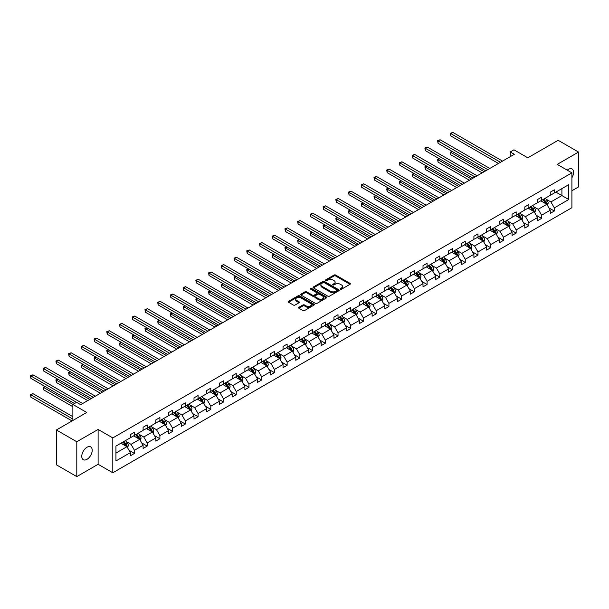 <?xml version="1.0" encoding="UTF-8"?>
<svg xmlns="http://www.w3.org/2000/svg" width="609" height="609" viewBox="0 0 609 609"><rect width="100%" height="100%" fill="white"/><g stroke="black" fill="none" stroke-linecap="round" stroke-linejoin="round"><path stroke-width="0.91" d="M340.416 289.199A0.792 0.457 0 0 0 341.535 289.199L350.046 284.289A1.134 0.655 0 0 0 350.373 283.832A1.134 0.655 0 0 0 350.046 283.368L335.635 275.047A1.134 0.655 0 0 0 334.036 275.047L325.526 279.957A0.792 0.457 0 0 0 326.645 280.604L327.749 279.973A3.624 2.093 0 0 1 332.872 279.973L334.075 280.665A3.624 2.093 0 0 1 335.133 282.142A3.624 2.093 0 0 1 334.075 283.619L332.971 284.258A0.792 0.457 0 0 0 334.09 284.905L335.194 284.266A3.624 2.093 0 0 1 340.317 284.266L341.52 284.959A3.624 2.093 0 0 1 342.578 286.443A3.624 2.093 0 0 1 341.52 287.92L340.416 288.552A0.792 0.457 0 0 0 340.416 289.199L340.416 288.552M86.988 459.323A7.384 4.263 120 0 0 91.807 452.814A7.384 4.263 120 0 0 90.68 446.899A7.384 4.263 120 0 0 86.988 447.265A7.384 4.263 120 0 0 82.162 453.766A7.384 4.263 120 0 0 83.296 459.688A7.384 4.263 120 0 0 86.988 459.323M571.904 177.752A7.384 4.263 120 0 0 572.049 168.982A7.384 4.263 120 0 0 568.357 169.348A7.384 4.263 120 0 0 567.215 170.155M571.904 190.754L578.55 186.917L578.55 152.067L558.164 140.298L527.82 157.815L513.958 149.806L510.243 151.953L510.243 156.658M76.795 476.603L98.118 464.286L98.118 429.444L76.795 441.753L76.795 476.603L56.401 464.827L56.401 429.984L86.744 412.468L72.874 404.46L72.874 420.469M76.795 441.753L56.401 429.984M298.89 307.309A1.134 0.655 0 0 0 298.555 307.773A1.134 0.655 0 0 0 298.89 308.23L302.932 310.567A1.134 0.655 0 0 0 304.53 310.567L313.978 305.117A1.134 0.655 0 0 0 314.313 304.652A1.134 0.655 0 0 0 313.978 304.188L299.567 295.867A1.134 0.655 0 0 0 297.968 295.867L288.521 301.326A1.134 0.655 0 0 0 288.186 301.782A1.134 0.655 0 0 0 288.521 302.247L293.401 305.071A1.134 0.655 0 0 0 295.007 305.071L299.049 302.734A1.134 0.655 0 0 0 299.377 302.27A1.134 0.655 0 0 0 299.049 301.813L296.629 300.412A3.03 1.751 0 0 1 295.738 299.171A3.03 1.751 0 0 1 297.611 297.557A3.03 1.751 0 0 1 300.907 297.938L310.4 303.419A3.03 1.751 0 0 1 311.283 304.652A3.03 1.751 0 0 1 309.41 306.266A3.03 1.751 0 0 1 306.114 305.885L304.53 304.972A1.134 0.655 0 0 0 302.932 304.972L298.89 307.309L298.89 308.23L302.932 305.916L302.932 304.972M72.874 404.46L76.589 402.321L80.67 404.673L514.323 154.305L510.243 151.953M98.118 429.444L112.802 437.917L571.904 172.857L571.904 207.699L112.802 472.767L112.802 437.917M578.55 152.067L557.22 164.384L571.904 172.857M327.832 296.195A1.134 0.655 0 0 0 329.431 296.195L338.878 290.737A1.134 0.655 0 0 0 339.205 290.28A1.134 0.655 0 0 0 338.878 289.815L324.468 281.495A1.134 0.655 0 0 0 322.861 281.495L313.422 286.946A1.134 0.655 0 0 0 313.087 287.41A1.134 0.655 0 0 0 313.422 287.874L327.832 296.195M310.971 289.374A0.792 0.457 0 0 1 311.778 289.488L311.778 288.544L326.424 297.002A1.134 0.655 0 0 1 326.759 297.466A1.134 0.655 0 0 1 326.424 297.93L316.984 303.381A1.134 0.655 0 0 1 315.378 303.381L300.968 295.06L300.968 294.139A1.134 0.655 0 0 0 300.64 294.596A1.134 0.655 0 0 0 300.968 295.06M300.968 294.139L305.01 291.802A1.134 0.655 0 0 1 306.616 291.802L312.455 295.175A1.134 0.655 0 0 0 314.061 295.175L316.741 293.629A1.134 0.655 0 0 0 317.076 293.165A1.134 0.655 0 0 0 316.741 292.701L310.659 289.191A0.792 0.457 0 0 1 311.778 288.544M115.938 446.085L130.379 437.749L130.379 434.598L134.452 432.245L134.452 435.397L143.1 430.403L143.1 427.252L147.18 424.899L147.18 428.051L155.828 423.065L155.828 419.906L159.901 417.553L159.901 420.705L168.548 415.719L168.548 412.559L172.629 410.207L172.629 413.359L181.269 408.373L181.269 405.213L185.349 402.861L185.349 406.013L193.997 401.026L193.997 397.867L198.07 395.515L198.07 398.667L206.717 393.68L206.717 390.521L210.798 388.169L210.798 391.321L219.438 386.334L219.438 383.175L223.518 380.823L223.518 383.974L232.166 378.988L232.166 375.829L236.239 373.477L236.239 376.628L244.887 371.642L244.887 368.483L248.967 366.131L248.967 369.29L257.615 364.296L257.615 361.137L261.687 358.785L261.687 361.944L270.335 356.95L270.335 353.791L274.415 351.439L274.415 354.598L283.056 349.604L283.056 346.445L287.136 344.093L287.136 347.252L295.784 342.258L295.784 339.099L299.856 336.747L299.856 339.906L308.504 334.912L308.504 331.76L312.584 329.4L312.584 332.56L321.225 327.566L321.225 324.414L325.305 322.054L325.305 325.214L333.953 320.22L333.953 317.068L338.033 314.708L338.033 317.868L346.673 312.874L346.673 309.722L350.754 307.362L350.754 310.521L359.401 305.528L359.401 302.376L363.474 300.016L363.474 303.175L372.122 298.182L372.122 295.03L376.202 292.67L376.202 295.829L384.842 290.836L384.842 287.684L388.923 285.324L388.923 288.483L397.57 283.489L397.57 280.338L401.643 277.986L401.643 281.137L410.291 276.143L410.291 272.992L414.371 270.64L414.371 273.791L423.011 268.797L423.011 265.646L427.092 263.294L427.092 266.445L435.739 261.451L435.739 258.3L439.82 255.947L439.82 259.099L448.46 254.105L448.46 250.954L452.54 248.601L452.54 251.753L461.188 246.759L461.188 243.608L465.261 241.255L465.261 244.407L473.909 239.413L473.909 236.262L477.989 233.909L477.989 237.061L486.629 232.075L486.629 228.915L490.709 226.563L490.709 229.715L499.357 224.729L499.357 221.569L503.43 219.217L503.43 222.369L512.078 217.383L512.078 214.223L516.158 211.871L516.158 215.023L524.798 210.036L524.798 206.877L528.878 204.525L528.878 207.677L537.526 202.69L537.526 199.531L541.607 197.179L541.607 200.331L550.247 195.344L550.247 192.185L554.327 189.833L554.327 192.984L568.76 184.656L568.76 199.531L554.327 207.867L554.327 211.026L550.247 213.378L550.247 210.219L541.607 215.213L541.607 218.372L537.526 220.724L537.526 217.565L528.878 222.559L528.878 225.711L524.798 228.071L524.798 224.911L516.158 229.905L516.158 233.057L512.078 235.417L512.078 232.257L503.43 237.251L503.43 240.403L499.357 242.763L499.357 239.603L490.709 244.597L490.709 247.749L486.629 250.109L486.629 246.949L477.989 251.943L477.989 255.095L473.909 257.455L473.909 254.296L465.261 259.289L465.261 262.441L461.188 264.801L461.188 261.642L452.54 266.635L452.54 269.787L448.46 272.147L448.46 268.988L439.82 273.981L439.82 277.133L435.739 279.493L435.739 276.334L427.092 281.328L427.092 284.479L423.011 286.831L423.011 283.68L414.371 288.674L414.371 291.825L410.291 294.177L410.291 291.026L401.643 296.02L401.643 299.171L397.57 301.524L397.57 298.372L388.923 303.366L388.923 306.517L384.842 308.87L384.842 305.718L376.202 310.712L376.202 313.863L372.122 316.216L372.122 313.064L363.474 318.058L363.474 321.209L359.401 323.562L359.401 320.41L350.754 325.404L350.754 328.555L346.673 330.908L346.673 327.756L338.033 332.742L338.033 335.902L333.953 338.254L333.953 335.102L325.305 340.088L325.305 343.248L321.225 345.6L321.225 342.448L312.584 347.434L312.584 350.594L308.504 352.946L308.504 349.794L299.856 354.781L299.856 357.94L295.784 360.292L295.784 357.14L287.136 362.127L287.136 365.286L283.056 367.638L283.056 364.486L274.415 369.473L274.415 372.632L270.335 374.984L270.335 371.833L261.687 376.819L261.687 379.978L257.615 382.33L257.615 379.179L248.967 384.165L248.967 387.324L244.887 389.676L244.887 386.517L236.239 391.511L236.239 394.67L232.166 397.022L232.166 393.863L223.518 398.857L223.518 402.016L219.438 404.368L219.438 401.209L210.798 406.203L210.798 409.362L206.717 411.714L206.717 408.555L198.07 413.549L198.07 416.701L193.997 419.061L193.997 415.901L185.349 420.895L185.349 424.047L181.269 426.407L181.269 423.247L172.629 428.241L172.629 431.393L168.548 433.753L168.548 430.593L159.901 435.587L159.901 438.739L155.828 441.099L155.828 437.94L147.18 442.933L147.18 446.085L143.1 448.445L143.1 445.286L134.452 450.279L134.452 453.431L130.379 455.791L130.379 452.632L115.938 460.967L115.938 446.085M133.637 435.869L139.674 439.355L131.026 444.342L126.307 441.616M131.026 444.342L134.452 450.279M139.674 439.355L143.1 445.286M130.379 436.996L131.026 437.376L134.452 435.397M146.366 428.523L152.402 432.009L143.754 436.996L139.035 434.27M143.754 436.996L147.18 442.933M152.402 432.009L155.828 437.94M143.1 429.657L143.754 430.03L147.18 428.051M159.086 421.177L165.123 424.663L156.475 429.657L151.755 426.932M156.475 429.657L159.901 435.587M165.123 424.663L168.548 430.593M155.828 422.311L156.475 422.684L159.901 420.705M171.807 413.831L177.843 417.317L169.203 422.311L164.476 419.586M169.203 422.311L172.629 428.241M177.843 417.317L181.269 423.247M168.548 414.965L169.203 415.338L172.629 413.359M184.535 406.485L190.571 409.971L181.924 414.965L177.204 412.24M181.924 414.965L185.349 420.895M190.571 409.971L193.997 415.901M181.269 407.619L181.924 407.992L185.349 406.013M197.255 399.139L203.292 402.625L194.644 407.619L189.924 404.894M194.644 407.619L198.07 413.549M203.292 402.625L206.717 408.555M193.997 400.273L194.644 400.646L198.07 398.667M209.983 391.793L216.012 395.279L207.372 400.273L202.652 397.548M207.372 400.273L210.798 406.203M216.012 395.279L219.438 401.209M206.717 392.927L207.372 393.3L210.798 391.321M222.704 384.446L228.74 387.933L220.093 392.927L215.373 390.202M220.093 392.927L223.518 398.857M228.74 387.933L232.166 393.863M219.438 385.581L220.093 385.954L223.518 383.974M235.424 377.1L241.461 380.587L232.813 385.581L228.093 382.855M232.813 385.581L236.239 391.511M241.461 380.587L244.887 386.517M232.166 378.235L232.813 378.608L236.239 376.628M248.152 369.754L254.189 373.241L245.541 378.235L240.821 375.509M245.541 378.235L248.967 384.165M254.189 373.241L257.615 379.179M244.887 370.889L245.541 371.262L248.967 369.29M260.873 362.408L266.909 365.895L258.262 370.889L253.542 368.163M258.262 370.889L261.687 376.819M266.909 365.895L270.335 371.833M257.615 363.543L258.262 363.916L261.687 361.944M273.593 355.062L279.63 358.549L270.99 363.543L266.27 360.817M270.99 363.543L274.415 369.473M279.63 358.549L283.056 364.486M270.335 356.196L270.99 356.569L274.415 354.598M286.321 347.716L292.358 351.203L283.71 356.196L278.991 353.471M283.71 356.196L287.136 362.127M292.358 351.203L295.784 357.14M283.056 348.85L283.71 349.223L287.136 347.252M299.042 340.378L305.079 343.857L296.431 348.85L291.711 346.125M296.431 348.85L299.856 354.781M305.079 343.857L308.504 349.794M295.784 341.504L296.431 341.877L299.856 339.906M311.77 333.032L317.799 336.511L309.159 341.504L304.439 338.779M309.159 341.504L312.584 347.434M317.799 336.511L321.225 342.448M308.504 334.158L309.159 334.539L312.584 332.56M324.49 325.686L330.527 329.164L321.879 334.158L317.16 331.433M321.879 334.158L325.305 340.088M330.527 329.164L333.953 335.102M321.225 326.812L321.879 327.193L325.305 325.214M337.211 318.34L343.248 321.818L334.607 326.812L329.88 324.087M334.607 326.812L338.033 332.742M343.248 321.818L346.673 327.756M333.953 319.466L334.607 319.847L338.033 317.868M349.939 310.993L355.976 314.472L347.328 319.466L342.608 316.741M347.328 319.466L350.754 325.404M355.976 314.472L359.401 320.41M346.673 312.12L347.328 312.501L350.754 310.521M362.659 303.647L368.696 307.126L360.048 312.12L355.329 309.395M360.048 312.12L363.474 318.058M368.696 307.126L372.122 313.064M359.401 304.774L360.048 305.155L363.474 303.175M375.38 296.301L381.417 299.788L372.777 304.774L368.057 302.049M372.777 304.774L376.202 310.712M381.417 299.788L384.842 305.718M372.122 297.428L372.777 297.809L376.202 295.829M388.108 288.955L394.145 292.442L385.497 297.428L380.777 294.703M385.497 297.428L388.923 303.366M394.145 292.442L397.57 298.372M384.842 290.082L385.497 290.463L388.923 288.483M400.829 281.609L406.865 285.096L398.217 290.082L393.498 287.357M398.217 290.082L401.643 296.02M406.865 285.096L410.291 291.026M397.57 282.736L398.217 283.116L401.643 281.137M413.557 274.263L419.586 277.75L410.946 282.736L406.226 280.011M410.946 282.736L414.371 288.674M419.586 277.75L423.011 283.68M410.291 275.39L410.946 275.77L414.371 273.791M426.277 266.917L432.314 270.404L423.666 275.39L418.946 272.665M423.666 275.39L427.092 281.328M432.314 270.404L435.739 276.334M423.011 268.044L423.666 268.424L427.092 266.445M438.998 259.571L445.034 263.058L436.394 268.044L431.667 265.318M436.394 268.044L439.82 273.981M445.034 263.058L448.46 268.988M435.739 260.698L436.394 261.078L439.82 259.099M451.726 252.225L457.762 255.711L449.115 260.698L444.395 257.972M449.115 260.698L452.54 266.635M457.762 255.711L461.188 261.642M448.46 253.352L449.115 253.732L452.54 251.753M464.446 244.879L470.483 248.365L461.835 253.352L457.115 250.626M461.835 253.352L465.261 259.289M470.483 248.365L473.909 254.296M461.188 246.006L461.835 246.386L465.261 244.407M477.174 237.533L483.203 241.019L474.563 246.006L469.844 243.28M474.563 246.006L477.989 251.943M483.203 241.019L486.629 246.949M473.909 238.667L474.563 239.04L477.989 237.061M489.895 230.187L495.932 233.673L487.284 238.667L482.564 235.942M487.284 238.667L490.709 244.597M495.932 233.673L499.357 239.603M486.629 231.321L487.284 231.694L490.709 229.715M502.615 222.841L508.652 226.327L500.004 231.321L495.284 228.596M500.004 231.321L503.43 237.251M508.652 226.327L512.078 232.257M499.357 223.975L500.004 224.348L503.43 222.369M515.343 215.495L521.38 218.981L512.732 223.975L508.013 221.25M512.732 223.975L516.158 229.905M521.38 218.981L524.798 224.911M512.078 216.629L512.732 217.002L516.158 215.023M528.064 208.149L534.101 211.635L525.453 216.629L520.733 213.904M525.453 216.629L528.878 222.559M534.101 211.635L537.526 217.565M524.798 209.283L525.453 209.656L528.878 207.677M540.784 200.803L546.821 204.289L538.181 209.283L533.454 206.558M538.181 209.283L541.607 215.213M546.821 204.289L550.247 210.219M537.526 201.937L538.181 202.31L541.607 200.331M555.872 192.094L561.909 195.58L550.901 201.937L546.182 199.212M550.901 201.937L554.327 207.867M568.76 199.531L561.909 195.58L561.909 188.607L568.76 184.656M98.118 464.286L112.802 472.767M550.247 194.591L550.901 194.964L554.327 192.984M115.938 453.058L126.954 446.701L120.917 443.215M126.954 446.701L130.379 452.632M548.899 207.89L554.327 211.026M536.179 215.236L541.607 218.372M523.458 222.582L528.878 225.711M510.73 229.928L516.158 233.057M498.01 237.274L503.43 240.403M485.289 244.62L490.709 247.749M472.561 251.966L477.989 255.095M459.841 259.312L465.261 262.441M447.113 266.658L452.54 269.787M434.392 274.004L439.82 277.133M421.672 281.35L427.092 284.479M408.944 288.696L414.371 291.825M396.223 296.043L401.643 299.171M383.503 303.389L388.923 306.517M370.774 310.735L376.202 313.863M358.054 318.081L363.474 321.209M345.326 325.427L350.754 328.555M332.605 332.773L338.033 335.902M319.885 340.119L325.305 343.248M307.157 347.457L312.584 350.594M294.436 354.803L299.856 357.94M281.716 362.149L287.136 365.286M268.988 369.496L274.415 372.632M256.267 376.842L261.687 379.978M243.539 384.188L248.967 387.324M230.819 391.534L236.239 394.67M218.098 398.88L223.518 402.016M205.37 406.226L210.798 409.362M192.65 413.572L198.07 416.701M179.921 420.918L185.349 424.047M167.201 428.264L172.629 431.393M154.48 435.61L159.901 438.739M141.752 442.956L147.18 446.085M129.032 450.302L134.452 453.431M340.736 289.313L341.52 288.864A3.624 2.093 0 0 0 342.578 287.379L342.578 286.443M335.133 282.142L335.133 283.086A3.624 2.093 0 0 1 334.075 284.563L333.29 285.02M350.03 284.304L335.635 275.991A1.134 0.655 0 0 0 334.036 275.991L325.845 280.719M338.863 290.752L324.468 282.439A1.134 0.655 0 0 0 322.861 282.439L313.437 287.882M336.876 290.6A0.792 0.457 0 0 0 336.876 289.953L324.224 282.652A0.792 0.457 0 0 0 323.105 282.652L321.948 283.322A3.624 2.093 0 0 0 320.882 284.799A3.624 2.093 0 0 0 321.948 286.276L330.588 291.269A3.624 2.093 0 0 0 335.711 291.269L336.876 290.6L336.876 291.544A0.792 0.457 0 0 0 337.104 291.216L337.104 290.28M320.882 284.799L320.882 285.743A3.624 2.093 0 0 0 321.948 287.22L321.948 286.276M336.876 291.544L335.711 292.213A3.624 2.093 0 0 1 330.588 292.213L321.948 287.22M300.983 295.068L305.01 292.746L305.01 291.802M317.076 293.165L317.076 294.109A1.134 0.655 0 0 1 316.741 294.573L314.061 296.119A1.134 0.655 0 0 1 312.455 296.119L306.616 292.746A1.134 0.655 0 0 0 305.01 292.746M311.778 289.488L326.409 297.938M318.522 298.676A3.03 1.751 0 0 0 321.826 299.057A3.03 1.751 0 0 0 323.691 297.443A3.03 1.751 0 0 0 322.808 296.202L319.466 294.276A1.134 0.655 0 0 0 317.86 294.276L315.18 295.822A1.134 0.655 0 0 0 314.845 296.286A1.134 0.655 0 0 0 315.18 296.75L318.522 298.676L318.522 299.62A3.03 1.751 0 0 0 321.826 300.001A3.03 1.751 0 0 0 323.691 298.38L323.691 297.443M314.845 296.286L314.845 297.23A1.134 0.655 0 0 0 315.18 297.687L315.18 296.75M318.522 299.62L315.18 297.687M311.283 304.652L311.283 305.596A3.03 1.751 0 0 1 309.41 307.21A3.03 1.751 0 0 1 306.114 306.829L304.53 305.916A1.134 0.655 0 0 0 302.932 305.916M295.738 299.171L295.738 300.115A3.03 1.751 0 0 0 296.629 301.356L296.629 300.412M299.034 302.742L296.629 301.356M313.978 304.188L313.978 305.117L299.567 296.811A1.134 0.655 0 0 0 297.968 296.811L288.537 302.254M547.445 205.362L548.191 203.193A3.06 1.766 -120 0 0 547.217 200.597L545.39 198.146M542.101 201.564L541.31 200.506M452.32 151.519L450.767 152.41L450.767 154.77L482.145 172.88M546.372 204.03L546.539 203.33A3.06 1.766 -120 0 0 545.672 201.488L543.837 199.044M543.068 199.486L545.085 202.173A1.561 0.898 60 0 1 545.367 202.652L546.539 203.33M542.855 199.607L544.69 202.051A3.06 1.766 60 0 1 545.451 203.497M450.767 154.77L450.325 152.151L484.185 171.708M450.325 152.151L452.137 151.413M500.499 162.283L450.767 133.577L452.807 132.397L502.539 161.111M498.459 163.463L450.767 135.929L450.767 133.577L450.325 133.318L452.807 132.397M450.767 135.929L450.325 133.318M534.717 212.708L535.471 210.539A3.06 1.766 -120 0 0 534.496 207.943L532.662 205.492M529.381 208.91L528.582 207.852M439.599 158.865L438.046 159.756L438.046 162.116L469.425 180.226M533.651 211.376L533.819 210.676A3.06 1.766 -120 0 0 532.944 208.834L531.117 206.39M530.348 206.832L532.365 209.519A1.561 0.898 60 0 1 532.647 209.998L533.819 210.676M530.135 206.953L531.969 209.397A3.06 1.766 60 0 1 532.73 210.843M438.046 162.116L437.597 159.497L471.465 179.046M437.597 159.497L439.416 158.759M521.997 220.055L522.743 217.885A3.06 1.766 -120 0 0 521.768 215.281L519.941 212.838M516.653 216.256L515.861 215.198M426.871 166.211L425.326 167.102L425.326 169.454L456.697 187.572M520.923 218.722L521.098 218.022A3.06 1.766 -120 0 0 520.223 216.18L518.388 213.736M517.627 214.178L519.637 216.865A1.561 0.898 60 0 1 519.926 217.344L521.098 218.022M517.414 214.299L519.241 216.743A3.06 1.766 60 0 1 520.002 218.189M425.326 169.454L424.876 166.843L458.737 186.392M424.876 166.843L426.696 166.105M487.771 169.629L438.046 140.923L440.086 139.743L489.811 168.457M485.731 170.809L438.046 143.275L438.046 140.923L437.597 140.664L440.086 139.743M438.046 143.275L437.597 140.664M475.05 176.975L425.326 148.269L427.366 147.089L477.091 175.803M473.01 178.155L425.326 150.621L425.326 148.269L424.876 148.01L427.366 147.089M425.326 150.621L424.876 148.01M509.276 227.401L510.022 225.231A3.06 1.766 -120 0 0 509.048 222.628L507.213 220.184M503.932 223.602L503.141 222.544M414.15 173.557L412.597 174.448L412.597 176.8L443.976 194.918M508.203 226.068L508.37 225.36A3.06 1.766 -120 0 0 507.495 223.526L505.668 221.082M504.899 221.524L506.916 224.211A1.561 0.898 60 0 1 507.198 224.683L508.37 225.36M504.686 221.646L506.521 224.089A3.06 1.766 60 0 1 507.282 225.536M412.597 176.8L412.148 174.189L446.016 193.738M412.148 174.189L413.968 173.451M462.33 184.321L412.597 155.615L414.638 154.435L464.363 183.149M460.29 185.501L412.597 157.967L412.597 155.615L412.148 155.356L414.638 154.435M412.597 157.967L412.148 155.356M496.548 234.747L497.302 232.577A3.06 1.766 -120 0 0 496.327 229.974L494.493 227.53M491.212 230.948L490.412 229.89M401.43 180.903L399.877 181.794L399.877 184.146L431.256 202.264M495.475 233.414L495.65 232.707A3.06 1.766 -120 0 0 494.774 230.872L492.94 228.428M492.179 228.87L494.196 231.557A1.561 0.898 60 0 1 494.478 232.029L495.65 232.707M491.965 228.992L493.792 231.435A3.06 1.766 60 0 1 494.554 232.882M399.877 184.146L399.428 181.535L433.288 201.084M399.428 181.535L401.247 180.797M449.602 191.668L399.877 162.961L401.917 161.781L451.642 190.495M447.562 192.847L399.877 165.313L399.877 162.961L399.428 162.702L401.917 161.781M399.877 165.313L399.428 162.702M483.828 242.093L484.574 239.923A3.06 1.766 -120 0 0 483.599 237.32L481.772 234.876M478.484 238.294L477.692 237.236M388.702 188.25L387.157 189.14L387.157 191.492L418.528 209.61M482.754 240.761L482.929 240.053A3.06 1.766 -120 0 0 482.054 238.218L480.219 235.774M479.45 236.216L481.468 238.903A1.561 0.898 60 0 1 481.749 239.375L482.929 240.053M479.245 236.338L481.072 238.781A3.06 1.766 60 0 1 481.833 240.228M387.157 191.492L386.707 188.881L420.568 208.43M386.707 188.881L388.527 188.143M436.881 199.014L387.157 170.307L389.189 169.127L438.922 197.841M434.841 200.194L387.157 172.659L387.157 170.307L386.707 170.048L389.189 169.127M387.157 172.659L386.707 170.048M471.1 249.439L471.853 247.269A3.06 1.766 -120 0 0 470.879 244.666L469.044 242.222M465.763 245.64L464.971 244.582M375.981 195.596L374.428 196.486L374.428 198.838L405.807 216.956M470.034 248.107L470.201 247.399A3.06 1.766 -120 0 0 469.326 245.564L467.499 243.12M466.73 243.562L468.747 246.249A1.561 0.898 60 0 1 469.029 246.721L470.201 247.399M466.517 243.684L468.351 246.127A3.06 1.766 60 0 1 469.113 247.574M374.428 198.838L373.979 196.227L407.847 215.776M373.979 196.227L375.799 195.489M424.153 206.36L374.428 177.653L376.469 176.473L426.193 205.18M422.121 207.54L374.428 180.005L374.428 177.653L373.979 177.394L376.469 176.473M374.428 180.005L373.979 177.394M458.379 256.785L459.133 254.615A3.06 1.766 -120 0 0 458.151 252.012L456.324 249.568M453.035 252.986L452.243 251.92M363.253 202.934L361.708 203.832L361.708 206.185L393.079 224.302M457.306 255.453L457.481 254.745A3.06 1.766 -120 0 0 456.605 252.91L454.771 250.466M454.009 250.908L456.019 253.595A1.561 0.898 60 0 1 456.308 254.067L457.481 254.745M453.796 251.03L455.623 253.473A3.06 1.766 60 0 1 456.385 254.92M361.708 206.185L361.259 203.573L395.119 223.122M361.259 203.573L363.078 202.835M411.433 213.706L361.708 184.999L363.748 183.819L413.473 212.526M409.393 214.886L361.708 187.351L361.708 184.999L361.259 184.74L363.748 183.819M361.708 187.351L361.259 184.74M445.659 264.131L446.405 261.961A3.06 1.766 -120 0 0 445.43 259.358L443.603 256.914M440.315 260.332L439.523 259.267M350.533 210.28L348.98 211.178L348.98 213.531L380.359 231.648M444.585 262.791L444.753 262.091A3.06 1.766 -120 0 0 443.877 260.256L442.05 257.813M441.281 258.254L443.299 260.941A1.561 0.898 60 0 1 443.58 261.413L444.753 262.091M441.068 258.376L442.903 260.819A3.06 1.766 60 0 1 443.664 262.266M348.98 213.531L348.531 210.92L382.399 230.468M348.531 210.92L350.35 210.181M398.712 221.052L348.98 192.345L351.02 191.165L400.752 219.872M396.672 222.232L348.98 194.697L348.98 192.345L348.531 192.086L351.02 191.165M348.98 194.697L348.531 192.086M432.93 271.477L433.684 269.307A3.06 1.766 -120 0 0 432.71 266.704L430.875 264.26M427.594 267.678L426.795 266.613M337.812 217.626L336.259 218.524L336.259 220.877L367.638 238.994M431.865 270.137L432.032 269.437A3.06 1.766 -120 0 0 431.157 267.602L429.33 265.159M428.561 265.6L430.578 268.287A1.561 0.898 60 0 1 430.86 268.759L432.032 269.437M428.348 265.722L430.182 268.166A3.06 1.766 60 0 1 430.944 269.612M336.259 220.877L335.81 218.266L369.671 237.814M335.81 218.266L337.63 217.527M385.984 228.398L336.259 199.691L338.299 198.511L388.024 227.218M383.944 229.578L336.259 202.043L336.259 199.691L335.81 199.432L338.299 198.511M336.259 202.043L335.81 199.432M420.21 278.823L420.956 276.653A3.06 1.766 -120 0 0 419.982 274.05L418.155 271.606M414.866 275.024L414.074 273.959M325.084 224.972L323.539 225.87L323.539 228.223L354.91 246.341M419.137 277.483L419.312 276.783A3.06 1.766 -120 0 0 418.436 274.948L416.602 272.505M415.84 272.946L417.85 275.633A1.561 0.898 60 0 1 418.132 276.105L419.312 276.783M415.627 273.068L417.454 275.512A3.06 1.766 60 0 1 418.216 276.958M323.539 228.223L323.09 225.612L356.95 245.161M323.09 225.612L324.909 224.873M373.264 235.744L323.539 207.037L325.571 205.857L375.304 234.564M371.224 236.924L323.539 209.389L323.539 207.037L323.09 206.778L325.571 205.857M323.539 209.389L323.09 206.778M407.49 286.169L408.236 284A3.06 1.766 -120 0 0 407.261 281.396L405.427 278.952M402.146 282.37L401.354 281.305M312.364 232.318L310.811 233.217L310.811 235.569L342.189 253.687M406.416 284.829L406.584 284.129A3.06 1.766 -120 0 0 405.708 282.294L403.881 279.851M403.112 280.292L405.13 282.979A1.561 0.898 60 0 1 405.411 283.451L406.584 284.129M402.899 280.414L404.734 282.858A3.06 1.766 60 0 1 405.495 284.304M310.811 235.569L310.362 232.958L344.23 252.507M310.362 232.958L312.181 232.219M360.543 243.09L310.811 214.383L312.851 213.203L362.576 241.91M358.503 244.27L310.811 216.735L310.811 214.383L310.362 214.124L312.851 213.203M310.811 216.735L310.362 214.124M394.761 293.515L395.515 291.346A3.06 1.766 -120 0 0 394.541 288.742L392.706 286.299M389.425 289.717L388.626 288.651M299.636 239.664L298.09 240.563L298.09 242.915L329.461 261.033M393.688 292.175L393.863 291.475A3.06 1.766 -120 0 0 392.988 289.64L391.153 287.197M390.392 287.638L392.409 290.326A1.561 0.898 60 0 1 392.691 290.798L393.863 291.475M390.179 287.76L392.006 290.204A3.06 1.766 60 0 1 392.767 291.642M298.09 242.915L297.641 240.304L331.502 259.853M297.641 240.304L299.461 239.565M347.815 250.436L298.09 221.729L300.13 220.549L349.855 249.256M345.775 251.616L298.09 224.082L298.09 221.729L297.641 221.47L300.13 220.549M298.09 224.082L297.641 221.47M382.041 300.861L382.787 298.692A3.06 1.766 -120 0 0 381.813 296.088L379.986 293.645M376.697 297.055L375.905 295.997M286.915 247.01L285.37 247.909L285.37 250.261L316.741 268.379M380.968 299.521L381.143 298.821A3.06 1.766 -120 0 0 380.267 296.986L378.433 294.535M377.664 294.984L379.681 297.672A1.561 0.898 60 0 1 379.963 298.144L381.143 298.821M377.451 295.106L379.285 297.55A3.06 1.766 60 0 1 380.046 298.989M285.37 250.261L284.921 247.65L318.781 267.199M284.921 247.65L286.74 246.911M335.095 257.782L285.37 229.068L287.402 227.895L337.135 256.602M333.054 258.962L285.37 231.428L285.37 229.068L284.921 228.809L287.402 227.895M285.37 231.428L284.921 228.809M369.313 308.207L370.066 306.038A3.06 1.766 -120 0 0 369.092 303.434L367.257 300.991M363.976 304.401L363.185 303.343M274.195 254.356L272.642 255.255L272.642 257.607L304.02 275.725M368.247 306.867L368.415 306.167A3.06 1.766 -120 0 0 367.539 304.333L365.712 301.881M364.943 302.33L366.961 305.018A1.561 0.898 60 0 1 367.242 305.49L368.415 306.167M364.73 302.452L366.565 304.896A3.06 1.766 60 0 1 367.326 306.335M272.642 257.607L272.193 254.996L306.061 274.545M272.193 254.996L274.012 254.257M322.367 265.128L272.642 236.414L274.682 235.241L324.407 263.948M320.334 266.3L272.642 238.774L272.642 236.414L272.193 236.155L274.682 235.241M272.642 238.774L272.193 236.155M356.592 315.546L357.346 313.384A3.06 1.766 -120 0 0 356.364 310.78L354.537 308.337M351.248 311.747L350.457 310.689M261.467 261.703L259.921 262.601L259.921 264.953L291.292 283.071M355.519 314.214L355.694 313.513A3.06 1.766 -120 0 0 354.819 311.679L352.984 309.227M352.223 309.669L354.232 312.364A1.561 0.898 60 0 1 354.522 312.836L355.694 313.513M352.01 309.798L353.837 312.242A3.06 1.766 60 0 1 354.598 313.681M259.921 264.953L259.472 262.342L293.332 281.891M259.472 262.342L261.291 261.604M309.646 272.474L259.921 243.76L261.961 242.588L311.686 271.294M307.606 273.647L259.921 246.12L259.921 243.76L259.472 243.501L261.961 242.588M259.921 246.12L259.472 243.501M343.872 322.892L344.618 320.73A3.06 1.766 -120 0 0 343.643 318.126L341.809 315.683M338.528 319.093L337.736 318.035M248.746 269.049L247.193 269.947L247.193 272.299L278.572 290.417M342.798 321.56L342.966 320.859A3.06 1.766 -120 0 0 342.091 319.017L340.264 316.573M339.495 317.015L341.512 319.71A1.561 0.898 60 0 1 341.794 320.182L342.966 320.859M339.282 317.144L341.116 319.588A3.06 1.766 60 0 1 341.877 321.027M247.193 272.299L246.744 269.688L280.612 289.237M246.744 269.688L248.563 268.95M296.926 279.82L247.193 251.106L249.233 249.934L298.966 278.64M294.885 280.993L247.193 253.466L247.193 251.106L246.744 250.847L249.233 249.934M247.193 253.466L246.744 250.847M331.144 330.238L331.897 328.076A3.06 1.766 -120 0 0 330.923 325.472L329.088 323.029M325.807 326.439L325.008 325.381M236.026 276.395L234.473 277.293L234.473 279.645L265.851 297.763M330.078 328.906L330.245 328.205A3.06 1.766 -120 0 0 329.37 326.363L327.543 323.919M326.774 324.361L328.791 327.056A1.561 0.898 60 0 1 329.073 327.528L330.245 328.205M326.561 324.49L328.396 326.934A3.06 1.766 60 0 1 329.157 328.373M234.473 279.645L234.023 277.034L267.884 296.583M234.023 277.034L235.843 276.288M284.197 287.166L234.473 258.452L236.513 257.28L286.238 285.986M282.157 288.339L234.473 260.812L234.473 258.452L234.023 258.193L236.513 257.28M234.473 260.812L234.023 258.193M318.423 337.584L319.169 335.422A3.06 1.766 -120 0 0 318.195 332.818L316.368 330.375M313.079 333.785L312.288 332.727M223.297 283.741L221.752 284.639L221.752 286.991L253.123 305.101M317.35 336.252L317.525 335.551A3.06 1.766 -120 0 0 316.65 333.709L314.815 331.266M314.054 331.707L316.063 334.402A1.561 0.898 60 0 1 316.345 334.874L317.525 335.551M313.841 331.836L315.668 334.28A3.06 1.766 60 0 1 316.429 335.719M221.752 286.991L221.303 284.38L255.163 303.929M221.303 284.38L223.122 283.634M271.477 294.512L221.752 265.798L223.785 264.626L273.517 293.332M269.437 295.685L221.752 268.158L221.752 265.798L221.303 265.539L223.785 264.626M221.752 268.158L221.303 265.539M305.695 344.93L306.449 342.768A3.06 1.766 -120 0 0 305.474 340.165L303.64 337.721M300.359 341.131L299.567 340.073M210.577 291.087L209.024 291.985L209.024 294.337L240.403 312.447M304.629 343.598L304.797 342.897A3.06 1.766 -120 0 0 303.921 341.055L302.094 338.612M301.326 339.053L303.343 341.748A1.561 0.898 60 0 1 303.625 342.22L304.797 342.897M301.112 339.175L302.947 341.626A3.06 1.766 60 0 1 303.708 343.065M209.024 294.337L208.575 291.726L242.443 311.275M208.575 291.726L210.394 290.98M258.756 301.858L209.024 273.144L211.064 271.972L260.789 300.679M256.716 303.031L209.024 275.504L209.024 273.144L208.575 272.885L211.064 271.972M209.024 275.504L208.575 272.885M292.975 352.276L293.728 350.114A3.06 1.766 -120 0 0 292.754 347.511L290.919 345.067M287.638 348.477L286.839 347.419M197.849 298.433L196.304 299.331L196.304 301.683L227.675 319.794M291.901 350.944L292.076 350.244A3.06 1.766 -120 0 0 291.201 348.401L289.366 345.958M288.605 346.399L290.622 349.094A1.561 0.898 60 0 1 290.904 349.566L292.076 350.244M288.392 346.521L290.219 348.972A3.06 1.766 60 0 1 290.98 350.411M196.304 301.683L195.854 299.065L229.715 318.621M195.854 299.065L197.674 298.326M246.028 309.205L196.304 280.49L198.344 279.318L248.069 308.025M243.988 310.377L196.304 282.85L196.304 280.49L195.854 280.231L198.344 279.318M196.304 282.85L195.854 280.231M280.254 359.622L281 357.46A3.06 1.766 -120 0 0 280.026 354.857L278.199 352.413M274.91 355.823L274.119 354.765M185.128 305.779L183.575 306.67L183.575 309.029L214.954 327.14M279.181 358.29L279.348 357.59A3.06 1.766 -120 0 0 278.48 355.747L276.646 353.304M275.877 353.745L277.894 356.44A1.561 0.898 60 0 1 278.176 356.912L279.348 357.59M275.664 353.867L277.498 356.318A3.06 1.766 60 0 1 278.26 357.757M183.575 309.029L183.134 306.411L216.994 325.967M183.134 306.411L184.953 305.672M233.308 316.551L183.575 287.836L185.616 286.664L235.348 315.371M231.268 317.723L183.575 290.188L183.575 287.836L183.134 287.577L185.616 286.664M183.575 290.188L183.134 287.577M267.526 366.968L268.28 364.806A3.06 1.766 -120 0 0 267.305 362.203L265.471 359.759M262.19 363.17L261.398 362.111M172.408 313.125L170.855 314.016L170.855 316.375L202.234 334.486M266.46 365.636L266.628 364.936A3.06 1.766 -120 0 0 265.752 363.093L263.925 360.65M263.157 361.091L265.174 363.786A1.561 0.898 60 0 1 265.455 364.258L266.628 364.936M262.943 361.213L264.778 363.657A3.06 1.766 60 0 1 265.539 365.103M170.855 316.375L170.406 313.757L204.274 333.313M170.406 313.757L172.225 313.018M220.58 323.897L170.855 295.182L172.895 294.01L222.62 322.717M218.547 325.069L170.855 297.535L170.855 295.182L170.406 294.923L172.895 294.01M170.855 297.535L170.406 294.923M254.806 374.314L255.552 372.152A3.06 1.766 -120 0 0 254.577 369.549L252.75 367.105M249.462 370.516L248.67 369.457M159.68 320.471L158.134 321.362L158.134 323.722L189.506 341.832M253.732 372.982L253.907 372.282A3.06 1.766 -120 0 0 253.032 370.439L251.197 367.996M250.436 368.437L252.446 371.132A1.561 0.898 60 0 1 252.735 371.604L253.907 372.282M250.223 368.559L252.05 371.003A3.06 1.766 60 0 1 252.811 372.449M158.134 323.722L157.685 321.103L191.546 340.659M157.685 321.103L159.505 320.364M207.859 331.235L158.134 302.528L160.175 301.348L209.899 330.063M205.819 332.415L158.134 304.881L158.134 302.528L157.685 302.27L160.175 301.348M158.134 304.881L157.685 302.27M242.085 381.66L242.831 379.498A3.06 1.766 -120 0 0 241.857 376.895L240.022 374.451M236.741 377.862L235.949 376.804M146.959 327.817L145.406 328.708L145.406 331.068L176.785 349.178M241.012 380.328L241.179 379.628A3.06 1.766 -120 0 0 240.304 377.786L238.477 375.342M237.708 375.783L239.725 378.478A1.561 0.898 60 0 1 240.007 378.95L241.179 379.628M237.495 375.905L239.329 378.349A3.06 1.766 60 0 1 240.091 379.795M145.406 331.068L144.957 328.449L178.825 348.005M144.957 328.449L146.777 327.711M195.139 338.581L145.406 309.874L147.447 308.694L197.171 337.409M193.099 339.761L145.406 312.227L145.406 309.874L144.957 309.616L147.447 308.694M145.406 312.227L144.957 309.616M229.357 389.006L230.111 386.844A3.06 1.766 -120 0 0 229.136 384.241L227.302 381.797M224.021 385.208L223.221 384.15M134.239 335.163L132.686 336.054L132.686 338.414L164.065 356.524M228.291 387.674L228.459 386.974A3.06 1.766 -120 0 0 227.583 385.132L225.756 382.688M224.987 383.13L227.005 385.824A1.561 0.898 60 0 1 227.286 386.296L228.459 386.974M224.774 383.251L226.601 385.695A3.06 1.766 60 0 1 227.37 387.141M132.686 338.414L132.237 335.795L166.097 355.351M132.237 335.795L134.056 335.057M182.411 345.927L132.686 317.22L134.726 316.041L184.451 344.755M180.371 347.107L132.686 319.573L132.686 317.22L132.237 316.962L134.726 316.041M132.686 319.573L132.237 316.962M216.637 396.352L217.383 394.183A3.06 1.766 -120 0 0 216.408 391.587L214.581 389.136M211.293 392.554L210.501 391.496M121.511 342.509L119.965 343.4L119.965 345.76L151.337 363.87M215.563 395.02L215.738 394.32A3.06 1.766 -120 0 0 214.863 392.478L213.028 390.034M212.267 390.476L214.277 393.163A1.561 0.898 60 0 1 214.558 393.642L215.738 394.32M212.054 390.597L213.881 393.041A3.06 1.766 60 0 1 214.642 394.487M119.965 345.76L119.516 343.141L153.377 362.698M119.516 343.141L121.336 342.403M169.69 353.273L119.965 324.567L121.998 323.387L171.73 352.101M167.65 354.453L119.965 326.919L119.965 324.567L119.516 324.308L121.998 323.387M119.965 326.919L119.516 324.308M203.908 403.698L204.662 401.529A3.06 1.766 -120 0 0 203.688 398.933L201.853 396.482M198.572 399.9L197.78 398.842M108.79 349.855L107.237 350.746L107.237 353.106L138.616 371.216M202.843 402.366L203.01 401.666A3.06 1.766 -120 0 0 202.135 399.824L200.308 397.38M199.539 397.822L201.556 400.509A1.561 0.898 60 0 1 201.838 400.988L203.01 401.666M199.326 397.943L201.16 400.387A3.06 1.766 60 0 1 201.922 401.833M107.237 353.106L106.788 350.487L140.656 370.036M106.788 350.487L108.608 349.749M156.962 360.619L107.237 331.913L109.277 330.733L159.002 359.447M154.93 361.799L107.237 334.265L107.237 331.913L106.788 331.654L109.277 330.733M107.237 334.265L106.788 331.654M191.188 411.045L191.942 408.875A3.06 1.766 -120 0 0 190.96 406.272L189.133 403.828M185.852 407.246L185.052 406.188M96.062 357.201L94.517 358.092L94.517 360.444L125.888 378.562M190.115 409.712L190.29 409.012A3.06 1.766 -120 0 0 189.414 407.17L187.58 404.726M186.818 405.168L188.836 407.855A1.561 0.898 60 0 1 189.117 408.334L190.29 409.012M186.605 405.289L188.432 407.733A3.06 1.766 60 0 1 189.193 409.179M94.517 360.444L94.068 357.833L127.928 377.382M94.068 357.833L95.887 357.095M144.242 367.965L94.517 339.259L96.557 338.079L146.282 366.793M142.202 369.145L94.517 341.611L94.517 339.259L94.068 339L96.557 338.079M94.517 341.611L94.068 339M178.467 418.391L179.213 416.221A3.06 1.766 -120 0 0 178.239 413.618L176.412 411.174M173.123 414.592L172.332 413.534M83.342 364.547L81.789 365.438L81.789 367.79L113.167 385.908M177.394 417.058L177.562 416.35A3.06 1.766 -120 0 0 176.694 414.516L174.859 412.072M174.09 412.514L176.108 415.201A1.561 0.898 60 0 1 176.389 415.673L177.562 416.35M173.877 412.636L175.712 415.079A3.06 1.766 60 0 1 176.473 416.526M81.789 367.79L81.347 365.179L115.208 384.728M81.347 365.179L83.159 364.441M131.521 375.311L81.789 346.605L83.829 345.425L133.561 374.139M129.481 376.491L81.789 348.957L81.789 346.605L81.347 346.346L83.829 345.425M81.789 348.957L81.347 346.346M165.739 425.737L166.493 423.567A3.06 1.766 -120 0 0 165.519 420.964L163.684 418.52M160.403 421.938L159.604 420.88M70.621 371.893L69.068 372.784L69.068 375.136L100.447 393.254M164.674 424.404L164.841 423.697A3.06 1.766 -120 0 0 163.966 421.862L162.139 419.418M161.37 419.86L163.387 422.547A1.561 0.898 60 0 1 163.669 423.019L164.841 423.697M161.157 419.982L162.991 422.425A3.06 1.766 60 0 1 163.752 423.872M69.068 375.136L68.619 372.525L102.487 392.074M68.619 372.525L70.438 371.787M118.793 382.658L69.068 353.951L71.108 352.771L120.833 381.485M116.761 383.837L69.068 356.303L69.068 353.951L68.619 353.692L71.108 352.771M69.068 356.303L68.619 353.692M153.019 433.083L153.765 430.913A3.06 1.766 -120 0 0 152.79 428.31L150.963 425.866M147.675 429.284L146.883 428.226M57.893 379.24L56.348 380.13L56.348 382.482L87.719 400.6M151.945 431.751L152.121 431.043A3.06 1.766 -120 0 0 151.245 429.208L149.411 426.764M148.649 427.206L150.659 429.893A1.561 0.898 60 0 1 150.948 430.365L152.121 431.043M148.436 427.328L150.263 429.771A3.06 1.766 60 0 1 151.024 431.218M56.348 382.482L55.899 379.871L89.759 399.42M55.899 379.871L57.718 379.133M106.073 390.004L56.348 361.297L58.388 360.117L108.113 388.831M104.032 391.184L56.348 363.649L56.348 361.297L55.899 361.038L58.388 360.117M56.348 363.649L55.899 361.038M140.298 440.429L141.044 438.259A3.06 1.766 -120 0 0 140.07 435.656L138.235 433.212M134.954 436.63L134.163 435.572M45.173 386.586L43.62 387.476L43.62 389.829L72.874 406.721M139.225 439.097L139.392 438.389A3.06 1.766 -120 0 0 138.517 436.554L136.69 434.11M135.921 434.552L137.938 437.239A1.561 0.898 60 0 1 138.22 437.711L139.392 438.389M135.708 434.674L137.543 437.117A3.06 1.766 60 0 1 138.304 438.564M43.62 389.829L43.17 387.217L72.958 404.414M43.17 387.217L44.99 386.479M93.352 397.35L43.62 368.643L45.66 367.463L95.385 396.177M91.312 398.53L43.62 370.995L43.62 368.643L43.17 368.384L45.66 367.463M43.62 370.995L43.17 368.384M127.57 447.775L128.324 445.605A3.06 1.766 -120 0 0 127.35 443.002L125.515 440.558M122.234 443.976L121.435 442.91M72.874 416.701L32.939 393.642L30.899 394.822L30.899 397.175L72.06 420.941M126.497 446.443L126.672 445.735A3.06 1.766 -120 0 0 125.797 443.9L123.962 441.456M123.201 441.898L125.218 444.585A1.561 0.898 60 0 1 125.5 445.057L126.672 445.735M122.988 442.02L124.815 444.463A3.06 1.766 60 0 1 125.576 445.91M30.899 397.175L30.45 394.563L72.874 419.061M30.45 394.563L32.939 393.642M76.551 402.343L30.899 375.989L32.939 374.809L82.664 403.516M74.511 403.516L30.899 378.341L30.899 375.989L30.45 375.73L32.939 374.809M30.899 378.341L30.45 375.73M341.52 288.864L341.52 287.92M332.971 284.905L332.971 284.258M334.075 284.563L334.075 283.619M325.526 280.604L325.526 279.957M334.036 275.991L334.036 275.047M335.635 275.991L335.635 275.047M350.046 284.289L350.046 283.368M313.422 287.874L313.422 286.946M322.861 282.439L322.861 281.495M324.468 282.439L324.468 281.495M338.878 290.737L338.878 289.815M330.588 292.213L330.588 291.269M335.711 292.213L335.711 291.269M306.616 292.746L306.616 291.802M312.455 296.119L312.455 295.175M314.061 296.119L314.061 295.175M316.741 294.573L316.741 293.629M326.424 297.93L326.424 297.002M304.53 305.916L304.53 304.972M306.114 306.829L306.114 305.885M299.049 302.734L299.049 301.813M288.521 302.247L288.521 301.326M297.968 296.811L297.968 295.867M299.567 296.811L299.567 295.867M546.6 204.16L548.176 203.254M545.672 201.488L547.217 200.597M543.822 202.553L544.69 202.051M533.88 211.506L535.448 210.6M532.944 208.834L534.496 207.943M531.094 209.899L531.969 209.397M521.159 218.852L522.728 217.946M520.223 216.18L521.768 215.281M518.373 217.246L519.241 216.743M508.431 226.198L509.999 225.292M507.495 223.526L509.048 222.628M505.653 224.592L506.521 224.089M495.711 233.544L497.279 232.638M494.774 230.872L496.327 229.974M492.925 231.938L493.792 231.435M482.983 240.89L484.558 239.984M482.054 238.218L483.599 237.32M480.204 239.284L481.072 238.781M470.262 248.236L471.83 247.33M469.326 245.564L470.879 244.666M467.476 246.63L468.351 246.127M457.542 255.582L459.11 254.676M456.605 252.91L458.151 252.012M454.756 253.976L455.623 253.473M444.814 262.928L446.389 262.022M443.877 260.256L445.43 259.358M442.035 261.322L442.903 260.819M432.093 270.274L433.661 269.368M431.157 267.602L432.71 266.704M429.307 268.668L430.182 268.166M419.373 277.62L420.941 276.714M418.436 274.948L419.982 274.05M416.586 276.014L417.454 275.512M406.645 284.966L408.213 284.06M405.708 282.294L407.261 281.396M403.866 283.36L404.734 282.858M393.924 292.312L395.492 291.406M392.988 289.64L394.541 288.742M391.138 290.706L392.006 290.204M381.196 299.658L382.772 298.753M380.267 296.986L381.813 296.088M378.417 298.052L379.285 297.55M368.475 307.005L370.044 306.099M367.539 304.333L369.092 303.434M365.689 305.398L366.565 304.896M355.755 314.351L357.323 313.445M354.819 311.679L356.364 310.78M352.969 312.744L353.837 312.242M343.027 321.697L344.603 320.791M342.091 319.017L343.643 318.126M340.248 320.09L341.116 319.588M330.306 329.043L331.875 328.137M329.37 326.363L330.923 325.472M327.52 327.436L328.396 326.934M317.586 336.389L319.154 335.483M316.65 333.709L318.195 332.818M314.8 334.783L315.668 334.28M304.858 343.735L306.426 342.829M303.921 341.055L305.474 340.165M302.079 342.129L302.947 341.626M292.137 351.081L293.705 350.167M291.201 348.401L292.754 347.511M289.351 349.467L290.219 348.972M279.409 358.427L280.985 357.513M278.48 355.747L280.026 354.857M276.631 356.813L277.498 356.318M266.689 365.765L268.257 364.86M265.752 363.093L267.305 362.203M263.903 364.159L264.778 363.657M253.968 373.111L255.536 372.206M253.032 370.439L254.577 369.549M251.182 371.505L252.05 371.003M241.24 380.458L242.808 379.552M240.304 377.786L241.857 376.895M238.462 378.851L239.329 378.349M228.52 387.804L230.088 386.898M227.583 385.132L229.136 384.241M225.733 386.197L226.601 385.695M215.792 395.15L217.367 394.244M214.863 392.478L216.408 391.587M213.013 393.543L213.881 393.041M203.071 402.496L204.639 401.59M202.135 399.824L203.688 398.933M200.292 400.889L201.16 400.387M190.351 409.842L191.919 408.936M189.414 407.17L190.96 406.272M187.564 408.236L188.432 407.733M177.622 417.188L179.198 416.282M176.694 414.516L178.239 413.618M174.844 415.582L175.712 415.079M164.902 424.534L166.47 423.628M163.966 421.862L165.519 420.964M162.116 422.928L162.991 422.425M152.181 431.88L153.75 430.974M151.245 429.208L152.79 428.31M149.395 430.274L150.263 429.771M139.453 439.226L141.022 438.32M138.517 436.554L140.07 435.656M136.675 437.62L137.543 437.117M126.733 446.572L128.301 445.666M125.797 443.9L127.35 443.002M123.947 444.966L124.815 444.463"/></g></svg>
